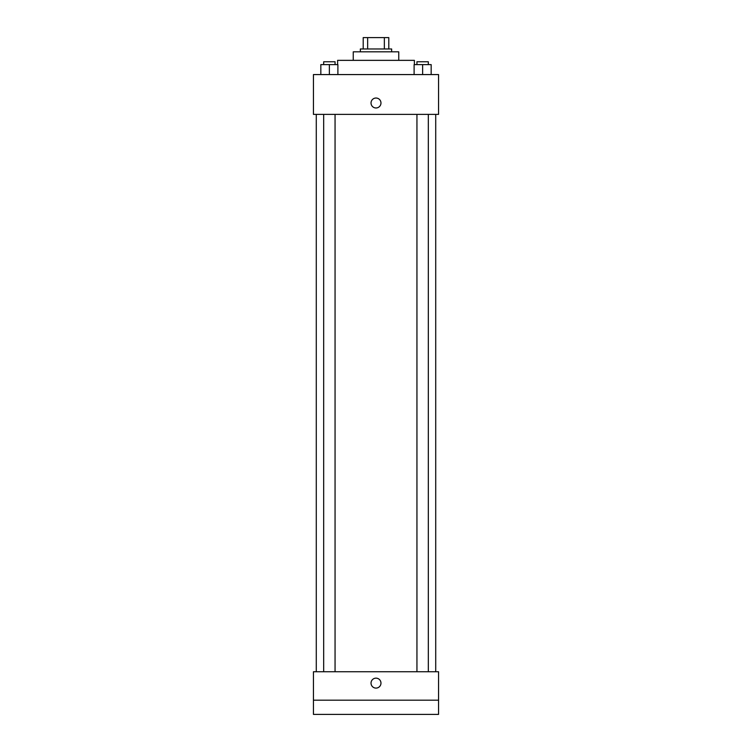 <?xml version="1.0" encoding="UTF-8"?>
<svg xmlns="http://www.w3.org/2000/svg" width="752" height="752" viewBox="0 0 752 752"><rect width="100%" height="100%" fill="white"/><g stroke="black" fill="none" stroke-linecap="round" stroke-linejoin="round"><path stroke-width="1.13" d="M367.653 48.974L367.653 37.6L363.207 37.6L363.207 48.974L363.207 37.6M367.653 37.6L388.793 37.6L388.793 48.974M384.347 48.974L384.347 37.6M360.358 51.822L360.358 48.974L391.642 48.974L391.642 51.822M353.252 60.348L353.252 51.822L398.748 51.822L398.748 60.348M337.61 64.616L337.61 60.348L414.39 60.348L414.39 64.616M313.443 74.57L438.557 74.57L438.557 114.379L313.443 114.379L313.443 74.57M376 107.978A4.973 4.973 0 0 1 371.695 100.514A4.973 4.973 0 0 1 380.305 100.514A4.973 4.973 0 0 1 376 107.978M313.443 671.743L438.557 671.743L438.557 714.4L313.443 714.4L313.443 671.743M376 688.099A4.973 4.973 0 0 1 371.695 680.635A4.973 4.973 0 0 1 380.305 680.635A4.973 4.973 0 0 1 376 688.099M313.443 700.178L438.557 700.178M414.108 74.57L414.108 64.616L431.169 64.616L431.169 74.57L431.169 64.616M422.633 74.57L422.633 64.616M428.32 64.616L428.32 61.767L416.946 61.767L416.946 64.616M320.831 74.57L320.831 64.616L337.892 64.616L337.892 74.57L337.892 64.616M329.367 74.57L329.367 64.616M335.054 64.616L335.054 61.767L323.68 61.767L323.68 64.616M435.718 671.743L435.718 114.379M316.282 671.743L316.282 114.379M416.946 114.379L416.946 671.743M428.32 114.379L428.32 671.743M335.054 671.743L335.054 114.379M323.68 671.743L323.68 114.379"/></g></svg>
